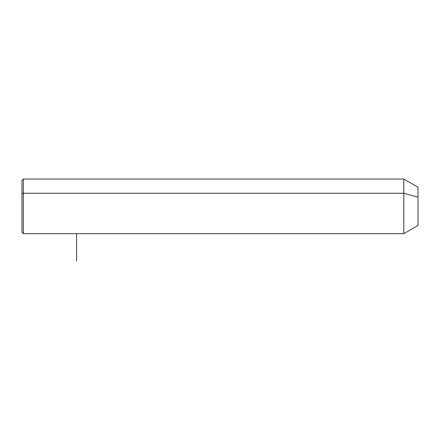 <?xml version="1.0" encoding="UTF-8"?>
<svg xmlns="http://www.w3.org/2000/svg" width="440" height="440" viewBox="0 0 440 440"><rect width="100%" height="100%" fill="white"/><g stroke="black" fill="none" stroke-linecap="round" stroke-linejoin="round"><path stroke-width="0.66" d="M22 193.908L23.364 193.254L23.364 233.657L22 232.287L22 180.4L23.364 179.036L403.81 179.036L418 187.226L418 197.181L403.81 193.254L418 197.181L418 225.462L403.81 233.657L403.81 179.036L403.81 233.657L23.364 233.657L23.364 193.254L403.81 193.254L23.364 193.254L23.364 179.036L23.364 193.254L22 193.908L22 218.785M418 215.512L418 197.181M76.621 233.657L76.621 260.964"/></g></svg>
